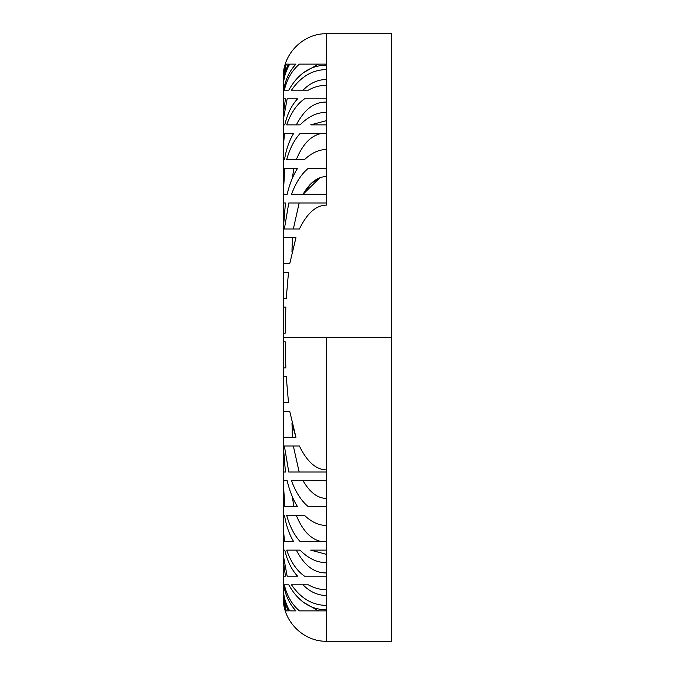 <?xml version="1.0" encoding="UTF-8"?>
<svg xmlns="http://www.w3.org/2000/svg" width="675" height="675" viewBox="0 0 675 675"><rect width="100%" height="100%" fill="white"/><g stroke="black" fill="none" stroke-linecap="round" stroke-linejoin="round"><path stroke-width="1.01" d="M283.728 90.163L283.255 90.163L283.255 100.82L283.255 90.163L283.728 90.163C285.289 79.827 289.364 71.145 295.954 64.125L289.727 64.125C285.483 71.297 283.323 79.194 283.255 87.809L283.255 77.178L285.272 64.125L283.255 77.178L283.255 90.163L283.255 78.924L285.829 64.125L285.272 64.125M283.255 85.413L283.255 87.742L283.255 85.413C283.298 77.802 285.044 70.715 288.495 64.125L286.234 64.125L283.255 80.089L286.234 64.125L288.495 64.125C285.044 70.715 283.298 77.802 283.255 85.413M285.449 98.837L283.255 114.59L285.449 98.837L283.298 98.837L283.255 100.82L283.255 168.269L283.255 159.587L284.496 159.587C286.242 149.259 289.263 140.577 293.558 133.557L284.496 133.557L283.255 147.412L283.255 98.837L283.255 124.875L284.782 124.875C287.339 113.906 291.608 105.233 297.582 98.837L287.153 98.837L283.255 120.057L283.255 124.875L283.255 114.59L283.255 120.057L287.153 98.837M292.283 424.389L295.954 437.307L289.727 411.269L283.255 411.269L283.255 402.587L288.495 402.587L286.234 376.557L283.255 376.557L283.255 367.875L285.829 367.875L285.272 341.837L283.255 341.837L283.255 333.163L285.272 333.163L285.829 307.125L283.255 307.125L283.255 298.443L286.234 298.443L288.495 272.413L283.255 272.413L283.255 263.731L289.727 263.731L295.954 237.693L283.728 237.693L283.255 256.205L283.255 229.019L285.449 202.981L283.255 202.981L283.255 194.307L287.153 194.307C289.583 183.988 293.06 175.314 297.582 168.269L284.782 168.269L283.255 187.245L283.255 499.34L283.255 487.755L284.782 506.731L297.582 506.731C293.06 499.686 289.583 491.012 287.153 480.693L283.255 480.693L283.255 560.41L283.255 554.943L287.153 576.163L297.582 576.163C291.608 569.767 287.339 561.094 284.782 550.125L283.255 550.125L283.255 587.191C283.323 595.806 285.483 603.703 289.727 610.875L295.954 610.875C289.364 603.855 285.289 595.173 283.728 584.837L283.255 584.837L283.255 596.076L283.255 574.18L283.298 576.163L285.449 576.163L283.255 560.41L285.449 576.163M283.255 587.258L283.255 589.587L283.255 587.258M284.782 550.125L283.255 550.125L283.255 576.163L283.255 527.588L284.496 541.443L293.558 541.443C289.263 534.423 286.242 525.741 284.496 515.413L283.255 515.413L283.255 472.019L285.449 472.019L283.255 445.981L283.255 418.795L283.728 437.307L295.954 437.307L289.727 411.269M292.267 432.928L292.182 431.224L292.267 432.928M283.255 77.144C282.741 53.553 303.868 33.075 326.649 33.75L326.649 64.125L299.388 64.125C291.836 70.672 286.824 79.346 284.361 90.163L288.79 90.163C298.055 73.617 310.677 65.289 326.649 65.163L326.649 69.618C312.635 69.635 300.923 76.478 291.499 90.163L308.332 90.163C314.255 86.881 320.363 85.244 326.649 85.261L326.649 98.837L304.509 98.837C296.873 104.195 290.925 112.877 286.681 124.875L300.029 124.875C308.5 116.345 317.377 112.185 326.649 112.404L326.649 120.58L310.66 124.875L326.649 124.875L326.649 133.557L300.029 133.557C294.241 139.902 289.794 148.584 286.681 159.587L304.509 159.587C311.833 152.736 319.207 149.403 326.649 149.605L326.649 168.269L308.332 168.269C301.413 173.956 295.802 182.638 291.499 194.307L326.649 194.307L326.649 202.981L288.79 202.981L284.361 229.019L299.388 229.019C307.074 213.14 316.162 205.166 326.649 205.099L326.649 33.75L391.745 33.75L391.745 337.5L326.649 337.5L391.745 337.5L391.745 641.25L326.649 641.25L326.649 337.5L283.255 337.5L326.649 337.5L326.649 469.901C316.111 469.792 307.024 461.818 299.388 445.981L284.361 445.981L288.79 472.019L326.649 472.019L326.649 480.693L291.499 480.693C295.802 492.362 301.413 501.044 308.332 506.731L326.649 506.731L326.649 525.395C319.207 525.597 311.833 522.264 304.509 515.413L286.681 515.413C289.794 526.416 294.241 535.098 300.029 541.443L326.649 541.443L326.649 550.125L310.66 550.125L326.649 554.42L326.649 562.596C317.377 562.815 308.5 558.655 300.029 550.125L286.681 550.125C290.925 562.123 296.873 570.805 304.509 576.163L326.649 576.163L326.649 589.739C320.363 589.756 314.255 588.119 308.332 584.837L291.499 584.837C300.923 598.523 312.635 605.365 326.649 605.382L326.649 609.837C310.677 609.711 298.055 601.383 288.79 584.837L284.361 584.837C286.824 595.654 291.836 604.327 299.388 610.875L326.649 610.875L326.649 641.25C303.868 641.925 282.741 621.447 283.255 597.856L285.272 610.875L285.829 610.875L283.255 594.911L286.234 610.875L288.495 610.875C285.044 604.285 283.298 597.198 283.255 589.587C283.298 597.198 285.044 604.285 288.495 610.875L286.234 610.875L283.255 594.911L283.255 584.837L283.255 597.822L285.272 610.875M316.938 495.847L315.394 494.935L316.938 495.847M296.114 574.459L296.949 576.163L296.114 574.459M292.343 496.775L293.861 506.731L292.343 496.775M291.963 422.98L292.528 437.307L291.963 422.98L295.954 437.307M293.33 445.981L299.16 472.019L293.33 445.981L299.388 445.981C307.024 461.818 316.111 469.792 326.649 469.901L326.649 472.019L288.79 472.019L284.361 445.981M303.033 480.693C309.935 492.581 317.807 498.487 326.649 498.403C317.807 498.487 309.935 492.581 303.033 480.693M296.317 515.413C302.611 530.727 310.871 539.401 321.098 541.443C310.871 539.401 302.611 530.727 296.317 515.413L304.509 515.413C311.833 522.264 319.207 525.597 326.649 525.395L326.649 541.443L300.029 541.443M296.317 550.125C304.341 565.709 314.449 573.303 326.649 572.906C314.449 573.303 304.341 565.709 296.317 550.125L300.029 550.125C308.5 558.655 317.377 562.815 326.649 562.596L326.649 576.163L304.509 576.163M303.033 584.837C310.027 591.958 317.9 595.51 326.649 595.493C317.9 595.51 310.027 591.958 303.033 584.837M303.455 602.319L318.549 610.875L303.455 602.319M283.255 175.66L283.508 168.269L283.255 175.66M294.562 242.038L294.325 242.823L294.562 242.038M319.832 177.837L303.033 194.307C309.935 182.419 317.807 176.512 326.649 176.597C317.807 176.512 309.935 182.419 303.033 194.307L311.192 183.355L320.642 177.559M318.549 64.125L303.455 72.681L318.549 64.125M326.649 79.507C317.9 79.49 310.027 83.042 303.033 90.163C310.027 83.042 317.9 79.49 326.649 79.507M296.317 124.875C304.341 109.291 314.449 101.697 326.649 102.094C314.449 101.697 304.341 109.291 296.317 124.875L300.029 124.875C308.5 116.345 317.377 112.185 326.649 112.404L326.649 98.837L304.509 98.837M296.317 159.587C302.56 144.323 310.821 135.65 321.098 133.557C310.821 135.65 302.56 144.323 296.317 159.587L304.509 159.587C311.833 152.736 319.207 149.403 326.649 149.605L326.649 133.557L300.029 133.557M293.33 229.019L299.16 202.981L293.33 229.019L299.388 229.019C307.074 213.14 316.162 205.166 326.649 205.099L326.649 202.981L288.79 202.981L284.361 229.019M292.528 237.693L291.963 252.02L292.528 237.693M293.861 168.269L292.343 178.225L293.861 168.269M296.949 98.837L296.114 100.541L296.949 98.837M291.997 250.045L292.267 242.072L291.997 250.045M285.829 610.875L283.255 596.076L283.255 587.191C283.323 595.806 285.483 603.703 289.727 610.875L295.954 610.875M283.728 584.837L283.255 584.837M287.153 576.163L283.255 554.943L283.255 550.125L283.298 576.163M283.255 541.443L283.255 515.413L283.255 541.443M283.255 515.413L283.255 527.588L284.496 541.443M283.255 480.693L284.782 506.731M285.449 472.019L283.298 445.981L283.255 472.019M283.255 411.269L283.728 437.307M283.255 376.557L283.255 402.587M288.495 402.587L286.234 376.557M283.255 341.837L283.255 367.875M285.829 367.875L285.272 341.837M283.255 333.163L283.255 307.125M285.829 307.125L285.272 333.163M283.255 298.443L283.255 272.413M288.495 272.413L286.234 298.443M283.255 263.731L283.728 237.693M295.954 237.693L289.727 263.731M285.449 202.981L283.298 229.019L283.255 202.981M283.255 168.269L283.255 194.307L284.782 168.269M283.255 159.587L283.255 133.557L283.255 159.587L283.255 147.412L284.496 133.557M284.782 124.875L283.255 124.875L283.298 98.837M285.829 64.125L283.255 78.924L283.255 87.809C283.323 79.194 285.483 71.297 289.727 64.125L295.954 64.125M283.255 90.163L283.255 80.089M308.332 168.269L326.649 168.269L326.649 194.307L291.499 194.307M291.499 90.163C300.923 76.478 312.635 69.635 326.649 69.618L326.649 85.261C320.363 85.244 314.255 86.881 308.332 90.163M299.388 64.125L326.649 64.125L326.649 65.163C310.677 65.289 298.055 73.617 288.79 90.163L284.361 90.163M326.649 176.597L324.894 176.673M310.66 124.875L326.649 120.58L326.649 124.875L310.66 124.875M391.745 42.432L391.745 337.5M308.332 506.731L326.649 506.731L326.649 480.693L291.499 480.693M291.499 584.837C300.923 598.523 312.635 605.365 326.649 605.382L326.649 589.739C320.363 589.756 314.255 588.119 308.332 584.837M299.388 610.875L326.649 610.875L326.649 609.837C310.677 609.711 298.055 601.383 288.79 584.837L284.361 584.837M326.649 554.42L326.649 550.125L310.66 550.125L326.649 554.42"/></g></svg>
